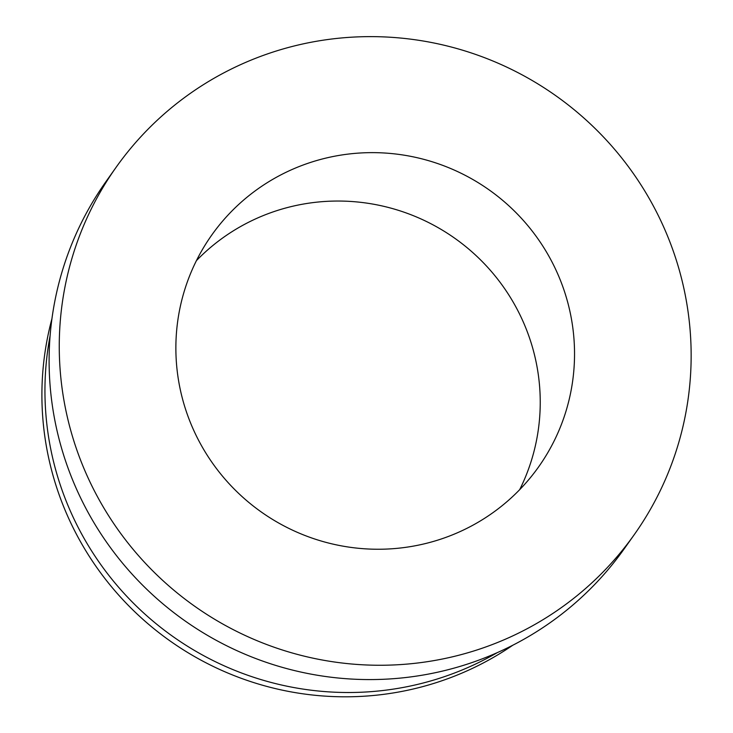 <?xml version="1.0" encoding="UTF-8"?>
<svg xmlns="http://www.w3.org/2000/svg" width="733" height="733" viewBox="0 0 733 733"><rect width="100%" height="100%" fill="white"/><g stroke="black" fill="none" stroke-linecap="round" stroke-linejoin="round"><path stroke-width="1.1" d="M50.101 335.76A300.548 295.903 35.3 0 0 149.651 618.285A300.548 295.903 35.3 0 0 444.244 676.715A300.548 295.903 35.3 0 0 497.304 652.627M512.798 645.232A300.548 295.903 -144.7 0 1 441.202 681.012A300.548 295.903 -144.7 0 1 138.345 615.161A300.548 295.903 -144.7 0 1 51.942 318.699M269.222 53.317A317.581 312.67 35.3 0 0 116.08 167.344A317.581 312.67 35.3 0 0 124.042 537.94A317.581 312.67 35.3 0 0 481.187 648.568A317.581 312.67 35.3 0 0 634.329 534.549A317.581 312.67 35.3 0 0 626.367 163.954A317.581 312.67 35.3 0 0 269.222 53.317M634.329 534.549L624.177 548.87A317.581 312.67 -144.7 0 1 471.035 662.889A317.581 312.67 -144.7 0 1 113.899 552.261A317.581 312.67 -144.7 0 1 105.928 181.665L116.08 167.344M308.336 163.166A200.366 197.269 35.3 0 0 211.718 235.11A200.366 197.269 35.3 0 0 216.739 468.918A200.366 197.269 35.3 0 0 442.063 538.718A200.366 197.269 35.3 0 0 538.691 466.784A200.366 197.269 35.3 0 0 533.661 232.966A200.366 197.269 35.3 0 0 308.336 163.166M196.426 260.627A200.366 197.269 -144.7 0 1 274.041 211.571A200.366 197.269 -144.7 0 1 489.8 269.689A200.366 197.269 -144.7 0 1 519.679 489.671"/></g></svg>
